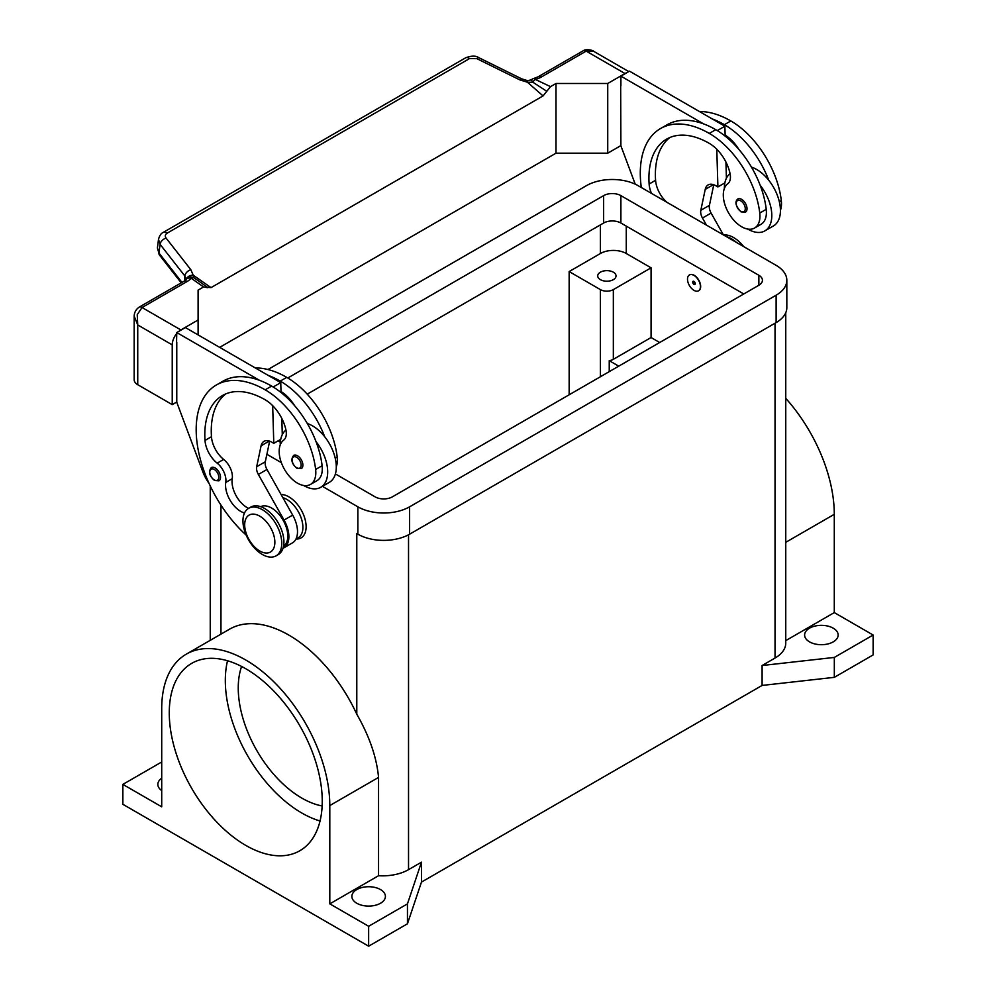 <?xml version="1.0" encoding="UTF-8"?>
<svg xmlns="http://www.w3.org/2000/svg" width="996" height="996" viewBox="0 0 996 996"><rect width="100%" height="100%" fill="white"/><g stroke="black" fill="none" stroke-linecap="round" stroke-linejoin="round"><path stroke-width="1.49" d="M809.536 641.872A16.77 9.686 180 0 1 804.619 635.025A16.77 9.686 180 0 1 814.977 626.073A16.77 9.686 180 0 1 833.241 628.177A16.77 9.686 180 0 1 838.159 635.025A16.77 9.686 180 0 1 827.801 643.964A16.77 9.686 180 0 1 809.536 641.872M161.713 790.575A16.77 9.686 180 0 1 157.841 784.387A16.77 9.686 180 0 1 161.713 778.2M356.792 903.26A16.77 9.686 180 0 1 351.874 896.412A16.77 9.686 180 0 1 362.233 887.461A16.77 9.686 180 0 1 380.497 889.565A16.77 9.686 180 0 1 385.415 896.412A16.77 9.686 180 0 1 375.056 905.352A16.77 9.686 180 0 1 356.792 903.26M600.401 279.652A9.151 5.279 180 0 1 597.725 275.917A9.151 5.279 180 0 1 603.377 271.036A9.151 5.279 180 0 1 613.337 272.182A9.151 5.279 180 0 1 616.026 275.917A9.151 5.279 180 0 1 610.374 280.797A9.151 5.279 180 0 1 600.401 279.652M227.524 660.746A108.178 62.462 -120 0 0 301.813 813.01A108.178 62.462 -120 0 0 320.04 820.99M245.751 845.38A108.178 62.462 60 0 1 175.084 750.05A108.178 62.462 60 0 1 191.668 663.373A108.178 62.462 60 0 1 245.751 668.727A108.178 62.462 60 0 1 316.429 764.057A108.178 62.462 60 0 1 299.846 850.733A108.178 62.462 60 0 1 245.751 845.38M241.592 666.448A89.889 51.892 -120 0 0 301.813 798.082A89.889 51.892 -120 0 0 322.131 805.963M281.071 494.502A24.39 14.081 60 0 1 306.121 526.722A24.39 14.081 60 0 1 296.061 539.023M281.756 543.281A27.44 15.849 -120 0 0 269.779 515.667A27.44 15.849 -120 0 0 248.639 508.321A27.44 15.849 -120 0 0 242.949 520.871A27.44 15.849 -120 0 0 254.926 548.497A27.44 15.849 -120 0 0 276.079 555.843A27.44 15.849 -120 0 0 281.756 543.281M274.859 542.285A21.339 12.326 -120 0 0 259.769 516.152A21.339 12.326 -120 0 0 244.68 524.855A21.339 12.326 -120 0 0 259.769 551A21.339 12.326 -120 0 0 274.859 542.285M276.079 555.843L278.233 554.598A27.44 15.849 -120 0 0 283.922 542.036A27.44 15.849 -120 0 0 271.933 514.422A27.44 15.849 -120 0 0 250.793 507.076L248.639 508.321M244.506 512.977A21.339 12.326 60 0 1 225.768 482.413A15.239 8.802 -120 0 0 217.178 463.152A21.339 12.326 60 0 1 205.002 440.431A85.37 49.29 60 0 1 222.469 395.537A85.37 49.29 60 0 1 265.16 399.77A30.49 17.604 60 0 1 285.914 429.874A15.239 8.802 60 0 1 283.673 440.132A25.921 14.965 -120 0 0 279.366 454.537A25.921 14.965 -120 0 0 291.716 478.74A25.921 14.965 -120 0 0 310.453 484.442A25.921 14.965 -120 0 0 315.632 469.465A72.123 41.633 -120 0 0 265.16 389.81A97.571 56.336 -120 0 0 216.381 384.979A97.571 56.336 -120 0 0 246.174 535.089M283.536 546.231A22.871 13.197 -120 0 0 284.308 545.634A22.871 13.197 -120 0 0 282.64 519.402A22.871 13.197 -120 0 0 260.691 506.665M295.924 539.097L298.153 537.815A22.871 13.197 -120 0 0 299.398 536.919A22.871 13.197 -120 0 0 300.319 515.766A22.871 13.197 -120 0 0 282.839 497.651M310.453 484.442L316.927 480.707A25.921 14.965 -120 0 0 322.106 465.73A72.123 41.633 -120 0 0 316.043 441.676A33.54 19.36 60 0 1 327.684 471.955A33.54 19.36 60 0 1 320.737 487.305L329.365 482.338A33.54 19.36 -120 0 0 336.299 466.975A33.54 19.36 -120 0 0 324.671 436.696A72.123 41.633 -120 0 0 280.25 381.095A97.571 56.336 -120 0 0 268.098 375.33L185.393 327.572L176.765 332.552L259.483 380.298A97.571 56.336 -120 0 0 222.843 381.244L216.381 384.979M307.353 423.549A33.54 19.36 60 0 1 324.671 436.696M280.25 444.888A33.54 19.36 60 0 1 280.25 444.577A33.54 19.36 60 0 1 285.952 430.06M302.884 465.107A7.619 4.395 60 0 1 301.315 468.606L296.895 468.282C291.604 463.725 290.533 459.43 293.683 455.396A7.619 4.395 60 0 1 297.493 455.782A7.619 4.395 60 0 1 302.884 465.107M220.527 477.308A7.619 4.395 60 0 1 218.958 480.807L214.538 480.483C209.247 475.926 208.176 471.631 211.326 467.597A7.619 4.395 60 0 1 215.148 467.971A7.619 4.395 60 0 1 220.527 477.308M687.501 279.154A9.151 5.279 -120 0 0 691.498 288.354A9.151 5.279 -120 0 0 698.545 290.807A9.151 5.279 -120 0 0 700.437 286.624A9.151 5.279 -120 0 0 696.453 277.411A9.151 5.279 -120 0 0 689.406 274.971A9.151 5.279 -120 0 0 687.501 279.154M689.506 274.908A9.151 5.279 60 0 1 689.618 274.846A9.151 5.279 60 0 1 696.665 277.286A9.151 5.279 60 0 1 700.661 286.499A9.151 5.279 60 0 1 698.769 290.683A9.151 5.279 60 0 1 698.657 290.745M695.27 283.636A1.83 1.058 -120 0 0 693.975 281.395A1.83 1.058 -120 0 0 692.681 282.142A1.83 1.058 -120 0 0 693.975 284.383A1.83 1.058 -120 0 0 695.27 283.636M695.121 283.3A1.32 0.759 -120 0 0 693.253 282.229A1.32 0.759 -120 0 0 695.121 283.3M780.428 210.256A25.921 14.965 -120 0 0 781.312 200.607A72.123 41.633 -120 0 0 730.84 120.952A97.571 56.336 -120 0 0 699.466 111.552M651.459 193.373A21.339 12.326 60 0 1 649.118 184.023A85.37 49.29 60 0 1 666.598 139.129A85.37 49.29 60 0 1 709.277 143.349A30.49 17.604 60 0 1 730.031 173.466A15.239 8.802 60 0 1 727.79 183.725A25.921 14.965 -120 0 0 723.482 198.129A25.921 14.965 -120 0 0 735.832 222.32A25.921 14.965 -120 0 0 754.582 228.034L761.044 224.299A25.921 14.965 -120 0 0 766.223 209.322A72.123 41.633 -120 0 0 760.172 185.268A72.123 41.633 -120 0 0 715.75 129.667A97.571 56.336 -120 0 0 703.599 123.89L620.894 76.144L620.894 85.843M754.582 228.034A25.921 14.965 -120 0 0 759.761 213.057A72.123 41.633 -120 0 0 709.277 133.402A97.571 56.336 -120 0 0 660.497 128.559A97.571 56.336 -120 0 0 641.312 187.509M730.068 173.653A33.54 19.36 -120 0 0 724.378 188.169A33.54 19.36 -120 0 0 724.378 188.481M747.822 229.08A33.54 19.36 -120 0 0 764.853 230.898A33.54 19.36 -120 0 0 771.8 215.547A33.54 19.36 -120 0 0 760.172 185.268M751.47 167.141A33.54 19.36 60 0 1 768.788 180.288A33.54 19.36 60 0 1 780.428 210.567A33.54 19.36 60 0 1 773.481 225.918L764.853 230.898M737.812 198.988A7.619 4.395 60 0 1 741.622 199.362A7.619 4.395 60 0 1 747.012 208.699A7.619 4.395 60 0 1 745.431 212.185L741.012 211.874C735.596 206.072 734.538 201.777 737.812 198.988M134.174 316.13L137.747 324.957L137.224 314.699L142.055 307.527L187.186 281.482A18.289 10.558 0 0 0 191.07 278.158A6.101 3.86 -54.7 0 1 194.033 277.859A6.101 5.777 97.1 0 0 191.855 277.087A6.101 5.777 97.1 0 1 191.855 277.087A6.101 6.101 0 0 0 186.165 279.515A6.101 4.582 -143.5 0 1 191.07 278.158L203.582 286.948L207.741 287.707M176.765 402.01L172.233 404.625L172.233 344.877A12.201 7.047 -60 0 1 174.761 336.374A12.201 7.047 -60 0 1 176.765 333.498M187.186 281.482A6.101 3.523 60 0 0 184.136 281.171L139.004 307.229C135.817 309.544 134.211 312.632 134.174 316.491L134.174 379.725A12.201 7.047 0 0 0 137.747 384.705L137.747 324.957L172.233 344.877M181.969 282.428L158.962 253.009L157.405 248.029L158.513 239.326L160.057 244.294A6.101 3.66 -38 0 1 162.062 240.584A6.101 3.66 -38 0 1 166.083 238.069C164.776 236.139 165.112 234.508 167.091 233.189L469.502 58.59A6.101 3.523 -120 0 0 466.29 57.556A6.101 3.523 -120 0 0 465.717 57.78A6.101 3.523 -120 0 0 465.705 57.78L163.294 232.379A6.101 3.523 60 0 1 163.307 232.367A6.101 3.523 60 0 1 163.867 232.155A6.101 3.523 60 0 1 167.091 233.189M158.576 238.891L158.513 239.326C159.547 235.554 161.14 233.238 163.307 232.367A6.101 3.523 60 0 0 163.182 232.442M469.502 58.59L476.847 58.652L519.713 79.829L527.457 82.245L532.885 82.22A6.101 3.15 -64.8 0 1 535.3 79.419A18.289 10.558 0 0 0 541.052 77.178L586.183 51.12L593.541 51.244L628.775 71.588M541.052 77.178A6.101 3.523 -120 0 0 538.002 76.866L583.133 50.821A6.101 3.523 -120 0 1 586.183 51.12L624.99 73.53A12.201 7.047 -60 0 1 626.895 72.671M527.631 80.688L527.457 82.245L543.057 95.927L546.779 91.296L532.885 82.22L531.279 79.817L527.631 80.688L521.667 78.833A6.101 1.868 -63.7 0 1 521.717 78.858M181.222 282.852L159.435 255.013A6.101 3.66 142 0 0 159.447 255.013A6.101 3.66 142 0 1 158.962 253.009L160.057 244.294L184.808 275.942A6.101 3.66 -38 0 1 186.812 272.219A6.101 3.66 -38 0 1 190.834 269.704L166.083 238.069M519.713 79.829A6.101 1.868 -63.7 0 1 521.667 78.833L478.79 57.656A6.101 1.868 -63.7 0 1 478.839 57.681M186.538 279.054A6.101 4.457 -6.4 0 1 193.236 275.207L194.033 277.859L200.121 282.042M184.808 280.748L184.808 275.942L186.314 279.328M624.99 73.53L607.734 83.477L555.992 83.477L550.527 86.64L546.779 91.296M199.362 281.507L207.33 287.271L211.04 287.62L193.236 275.207L190.834 269.704M211.04 287.62L543.057 95.927M178.944 331.295A12.201 7.047 -60 0 1 180.861 329.937L198.104 319.977L198.104 290.11L203.582 286.948M219.668 347.367L555.992 153.185L555.992 83.477M555.992 153.185L607.734 153.185L620.894 145.59M172.233 404.625L137.747 384.705M198.104 334.917L198.104 319.977M176.765 342.263L176.765 402.26L202.736 471.594A30.49 17.604 60 0 0 209.073 483.483M176.553 342.387L176.765 332.552M706.45 225.121L702.466 218.037A9.151 5.279 60 0 1 700.811 210.318L705.218 189.402A15.239 8.802 60 0 1 708.131 184.92A15.239 8.802 60 0 1 715.75 185.679L717.904 186.924L716.784 149.238M666.897 202.275A21.339 12.326 60 0 1 655.58 180.288A85.37 49.29 60 0 1 669.947 137.473M717.307 130.588L724.876 126.218L725.163 136.116M725.935 162.062L726.42 178.222M713.771 184.746L709.426 205.338A9.151 5.279 -120 0 0 711.094 213.069L723.395 234.894M620.894 76.144L629.509 71.164L724.876 126.218M620.67 85.967L620.894 145.839L635.236 184.173M717.904 186.924L724.864 182.903M703.599 123.89A97.571 56.336 -120 0 0 666.971 124.824L660.497 128.559M725.138 135.095A30.49 17.604 60 0 1 738.721 149.238M768.788 180.288A72.123 41.633 -120 0 0 724.378 124.687A97.571 56.336 -120 0 0 712.227 118.91M736.455 242.439A27.44 15.849 -120 0 0 726.52 236.699M743.688 246.61A27.44 15.849 -120 0 0 723.594 235.019M651.073 267.824L613.337 289.612A9.151 5.279 180 0 1 600.401 289.612L569.152 271.559L600.401 253.507A18.289 10.558 180 0 1 626.272 253.507L651.073 267.824L651.073 337.532L659.688 342.512M248.564 508.358A21.339 12.326 60 0 1 232.242 478.678A15.239 8.802 -120 0 0 223.652 459.417A21.339 12.326 60 0 1 211.463 436.696A85.37 49.29 60 0 1 225.831 393.881M272.667 405.658L273.788 443.332L271.622 442.087A15.239 8.802 -120 0 0 264.002 441.328A15.239 8.802 -120 0 0 261.089 445.81L256.682 466.726A9.151 5.279 -120 0 0 258.35 474.457L284.047 520.074A24.39 14.081 60 0 1 283.823 547.85A24.39 14.081 60 0 1 283.013 548.261M268.098 375.33L280.748 382.626L273.178 386.996M280.748 439.311L273.788 443.332M282.291 434.63L281.818 418.469M281.046 392.524L281.009 391.503A30.49 17.604 60 0 1 294.592 405.646M280.748 382.626L281.009 391.503M283.823 547.85L292.451 542.87A24.39 14.081 -120 0 0 292.675 515.094L266.965 469.477A9.151 5.279 60 0 1 265.31 461.746L269.655 441.153M316.043 441.676A72.123 41.633 -120 0 0 271.622 386.075A97.571 56.336 -120 0 0 259.483 380.298M320.737 487.305A33.54 19.36 60 0 1 303.693 485.488M336.299 466.663A25.921 14.965 -120 0 0 337.196 457.015A72.123 41.633 -120 0 0 286.724 377.36A97.571 56.336 -120 0 0 255.35 367.96M785.757 640.615L834.287 612.59L834.287 514.31A118.848 68.612 -120 0 0 785.757 398.338M834.287 612.59L873.131 635.025L873.131 654.932L834.324 677.342L762.102 685.435L421.47 882.095L407.451 923.79L368.645 946.2L122.869 804.307L122.869 784.387L161.713 761.977M785.757 312.744L785.757 643.117A36.591 21.128 180 0 1 775.037 658.045L762.102 665.515L834.324 657.422L873.131 635.025M186.339 654.123L229.454 629.235A118.848 68.612 60 0 1 356.792 714.207C369.404 736.243 376.662 757.309 378.555 777.415L378.555 875.708L329.8 903.858L329.8 805.565A118.848 68.612 -120 0 0 277.921 685.97A118.848 68.612 -120 0 0 186.339 654.123A118.848 68.612 -120 0 0 161.713 708.53L161.713 806.822L122.869 784.387M368.645 946.2L368.645 926.28L329.8 903.858M356.942 533.657A36.591 21.128 180 0 1 356.792 533.57L357.863 534.192A36.591 21.128 0 0 0 409.605 534.192L776.121 322.592A36.591 21.128 0 0 0 786.828 307.652L786.828 280.274A36.591 21.128 180 0 1 776.121 295.214L409.605 506.815A36.591 21.128 180 0 1 357.863 506.815L322.418 486.347M421.47 882.095L421.47 862.187L407.451 903.882L368.645 926.28M421.47 862.187L408.534 869.645A36.591 21.128 180 0 1 378.555 875.708M618.728 366.155L609.241 360.677A9.151 5.279 0 0 0 613.337 359.319L651.073 337.532M609.241 371.633L609.241 360.677M569.152 394.79L569.152 271.559M834.324 677.342L834.324 657.422M762.102 685.435L762.102 665.515M407.451 923.79L407.451 903.882M607.734 153.185L607.734 83.477M287.782 377.994L603.638 195.627A12.201 7.047 180 0 1 620.894 195.627L758.865 275.294A12.201 7.047 180 0 1 762.438 280.274A12.201 7.047 180 0 1 758.865 285.254L392.362 496.855A12.201 7.047 180 0 1 375.106 496.855L335.403 473.934M743.775 293.969L620.894 223.017A12.201 7.047 0 0 0 603.638 223.017L307.216 394.155M280.349 442.137L278.096 440.842M267.949 369.528L586.395 185.679A36.591 21.128 180 0 1 638.137 185.679L776.121 265.334A36.591 21.128 180 0 1 786.828 280.274M281.333 462.63L266.878 454.288M301.166 465.107A6.399 3.698 -120 0 0 296.634 457.276A6.399 3.698 -120 0 0 292.114 459.891A6.399 3.698 -120 0 0 296.634 467.722A6.399 3.698 -120 0 0 301.166 465.107M218.809 477.308A6.399 3.698 -120 0 0 214.277 469.465A6.399 3.698 -120 0 0 209.758 472.079A6.399 3.698 -120 0 0 214.277 479.923A6.399 3.698 -120 0 0 218.809 477.308M781.312 200.607L779.345 201.752M766.223 209.322L759.761 213.057M740.763 200.856A6.399 3.698 -120 0 0 736.231 203.47A6.399 3.698 -120 0 0 740.763 211.314A6.399 3.698 -120 0 0 745.282 208.699A6.399 3.698 -120 0 0 740.763 200.856M538.002 76.866L533.844 78.472A6.101 1.955 76.2 0 1 535.3 79.419L550.527 86.64M476.847 58.652A6.101 1.868 -63.7 0 1 478.79 57.656C475.814 55.602 471.457 55.639 465.717 57.78M139.004 307.229A6.101 3.523 60 0 1 142.055 307.527L180.861 329.937M705.218 189.402L713.46 184.634M700.811 210.318L709.426 205.338M702.466 218.037L711.094 213.069M655.58 180.288L649.118 184.023M715.75 129.667L709.277 133.402M730.84 120.952L724.378 124.687M626.272 226.129L626.272 253.507M269.343 441.054L261.089 445.81M265.31 461.746L256.682 466.726M266.965 469.477L258.35 474.457M292.675 515.094L284.047 520.074M335.216 458.16L337.196 457.015M280.25 381.095L286.724 377.36M225.768 482.413L232.242 478.678M217.178 463.152L223.652 459.417M205.002 440.431L211.463 436.696M315.632 469.465L322.106 465.73M265.16 389.81L271.622 386.075M834.287 514.31L785.757 542.322M329.8 805.565L378.555 777.415M220.963 634.128L220.963 505.121M356.792 714.207L356.792 533.57M408.534 869.645L408.534 534.79M613.337 289.612L613.337 359.319M600.401 289.612L600.401 376.737M600.401 224.884L600.401 253.507M775.037 658.045L775.037 323.214M758.865 275.294L758.865 285.254M620.894 195.627L620.894 223.017M603.638 195.627L603.638 223.017M776.121 295.214L776.121 322.592M357.863 506.815L357.863 534.192M409.605 506.815L409.605 534.192M583.133 50.821C586.432 48.318 593.927 50.709 593.554 51.257M533.844 78.472A6.101 6.101 0 0 0 531.279 79.817M184.136 281.171L186.165 279.515M159.447 255.013L157.418 248.029M210.243 640.316L210.243 485.986"/></g></svg>
